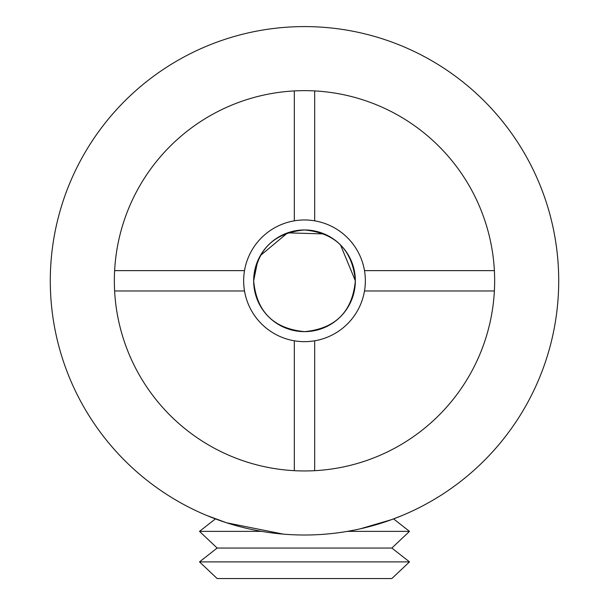 <?xml version="1.0" encoding="UTF-8"?>
<svg xmlns="http://www.w3.org/2000/svg" width="609" height="609" viewBox="0 0 609 609"><rect width="100%" height="100%" fill="white"/><g stroke="black" fill="none" stroke-linecap="round" stroke-linejoin="round"><path stroke-width="0.91" d="M340.492 244.894L355.344 280.802C352.421 311.709 335.483 328.662 304.538 331.646C273.464 328.616 256.496 311.671 253.656 280.802L257.637 261.086M260.347 255.59L287.615 232.851L324.201 233.932M355.344 280.802A50.844 50.844 0 0 0 304.5 229.958A50.844 50.844 0 0 0 253.656 280.802C256.579 249.911 273.494 232.965 304.416 229.958C335.475 232.942 352.451 249.888 355.344 280.802C352.421 311.694 335.506 328.639 304.584 331.646C273.525 328.67 256.549 311.724 253.656 280.802A50.844 50.844 0 0 0 304.5 331.646A50.844 50.844 0 0 0 355.344 280.802M244.506 270.632A60.854 60.854 0 0 0 294.33 340.796L294.33 470.681A190.153 190.153 0 0 0 494.379 270.632L364.494 270.632A60.854 60.854 0 0 0 244.506 270.632L114.621 270.632A190.153 190.153 0 0 0 294.33 470.681M314.67 470.681L314.67 340.796A60.854 60.854 0 0 0 364.494 270.632M558.712 280.802A254.212 254.212 0 0 1 304.5 535.014A254.212 254.212 0 0 1 50.288 280.802A254.212 254.212 0 0 1 304.5 26.59A254.212 254.212 0 0 1 558.712 280.802M347.351 531.375L409.499 531.375L391.838 548.047L217.162 548.047L199.501 531.375L215.426 518.898L206.626 515.42L226.571 522.781L283.269 534.131M360.322 528.81L391.617 519.622L402.374 515.42L393.574 518.898L409.499 531.375M199.501 531.375L261.649 531.375M217.162 548.047L199.501 561.886L409.499 561.886L391.838 548.047M199.501 561.886L217.162 578.55L391.838 578.55L409.499 561.886M114.621 290.973L244.506 290.973M364.494 290.973L494.379 290.973M494.379 270.632A190.153 190.153 0 0 0 294.33 90.924A190.153 190.153 0 0 0 114.621 270.632M314.67 220.808L314.67 90.924M294.33 90.924L294.33 220.808M294.33 340.796A60.854 60.854 0 0 0 314.67 340.796"/></g></svg>
